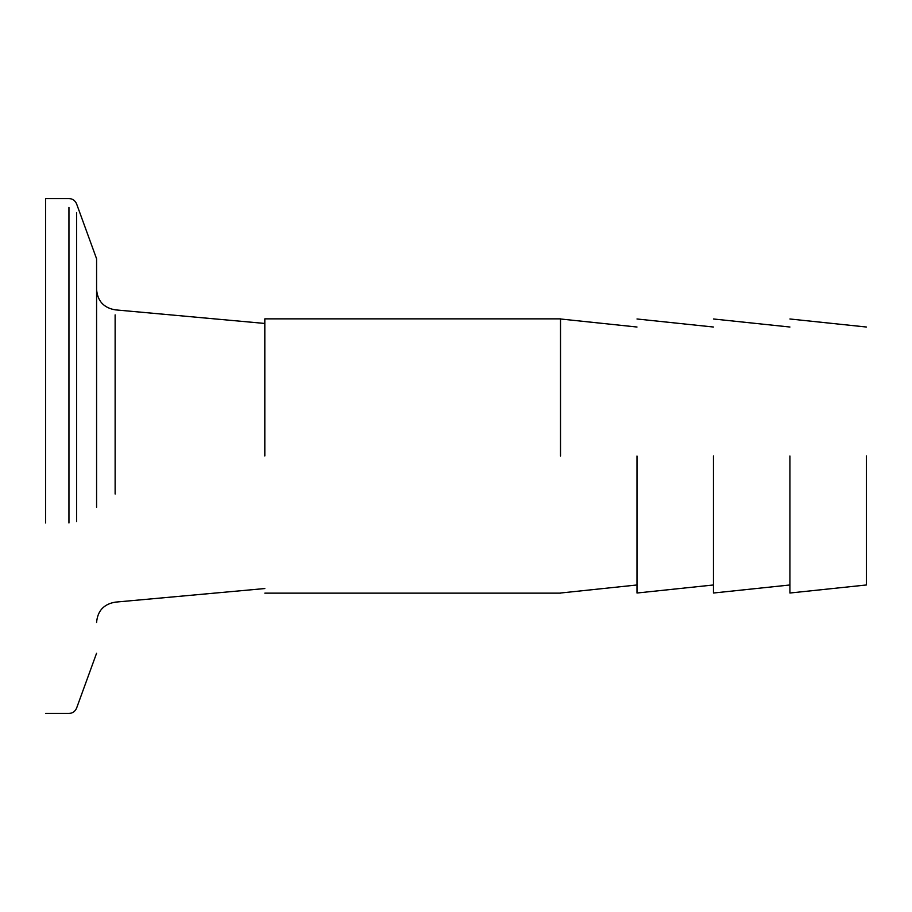<?xml version="1.0" encoding="UTF-8"?>
<svg xmlns="http://www.w3.org/2000/svg" width="912" height="912" viewBox="0 0 912 912"><rect width="100%" height="100%" fill="white"/><g stroke="black" fill="none" stroke-linecap="round" stroke-linejoin="round"><path stroke-width="1.37" d="M96.581 507.3L96.581 258.769L76.608 203.912C75.172 200.526 72.618 198.736 68.947 198.542L45.6 198.542L45.6 522.964M636.986 456L636.986 593.017L636.986 456M560.515 456L560.515 318.858L560.515 456M713.458 456L713.458 593.017L713.458 456M789.929 456L789.929 593.017L789.929 456M866.4 456L866.4 584.98L866.4 456M264.822 456L264.822 318.858L264.822 456M115.129 494.019L115.129 314.868M68.947 207.4L68.947 522.964M76.608 521.561L76.608 212.587M264.822 323.452L115.129 309.841C103.74 307.823 97.561 301.051 96.581 289.526M264.822 588.548L115.129 602.159C103.74 604.177 97.561 610.949 96.581 622.474M45.6 713.458L68.947 713.458C72.618 713.264 75.172 711.474 76.608 708.088L96.581 653.231M636.986 327.02L560.515 318.983M560.515 593.017L636.986 584.98M713.458 327.02L636.986 318.983M636.986 593.017L713.458 584.98M789.929 327.02L713.458 318.983M713.458 593.017L789.929 584.98M866.4 584.98L789.929 593.017M866.4 327.02L789.929 318.983M560.515 593.142L264.822 593.142M560.515 318.858L264.822 318.858"/></g></svg>
